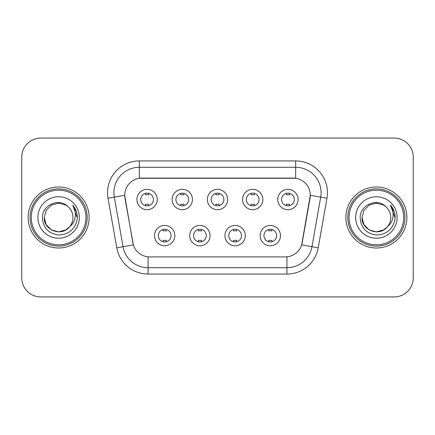 <?xml version="1.0" encoding="UTF-8"?>
<svg xmlns="http://www.w3.org/2000/svg" width="435" height="435" viewBox="0 0 435 435"><rect width="100%" height="100%" fill="white"/><g stroke="black" fill="none" stroke-linecap="round" stroke-linejoin="round"><path stroke-width="0.65" d="M210.061 235.612A10.168 10.168 0 0 1 199.893 245.78A10.168 10.168 0 0 1 189.725 235.612A10.168 10.168 0 0 1 199.893 225.444A10.168 10.168 0 0 1 210.061 235.612M193.542 235.612A6.356 6.356 0 0 0 199.893 241.969A6.356 6.356 0 0 0 206.25 235.612A6.356 6.356 0 0 0 199.893 229.256A6.356 6.356 0 0 0 193.542 235.612M245.275 235.612A10.168 10.168 0 0 1 235.107 245.78A10.168 10.168 0 0 1 224.938 235.612A10.168 10.168 0 0 1 235.107 225.444A10.168 10.168 0 0 1 245.275 235.612M228.75 235.612A6.356 6.356 0 0 0 235.107 241.969A6.356 6.356 0 0 0 241.458 235.612A6.356 6.356 0 0 0 235.107 229.256A6.356 6.356 0 0 0 228.75 235.612M280.483 235.612A10.168 10.168 0 0 1 270.314 245.78A10.168 10.168 0 0 1 260.146 235.612A10.168 10.168 0 0 1 270.314 225.444A10.168 10.168 0 0 1 280.483 235.612M263.958 235.612A6.356 6.356 0 0 0 270.314 241.969A6.356 6.356 0 0 0 276.671 235.612A6.356 6.356 0 0 0 270.314 229.256A6.356 6.356 0 0 0 263.958 235.612M174.854 235.612A10.168 10.168 0 0 1 164.686 245.78A10.168 10.168 0 0 1 154.517 235.612A10.168 10.168 0 0 1 164.686 225.444A10.168 10.168 0 0 1 174.854 235.612M158.329 235.612A6.356 6.356 0 0 0 164.686 241.969A6.356 6.356 0 0 0 171.042 235.612A6.356 6.356 0 0 0 164.686 229.256A6.356 6.356 0 0 0 158.329 235.612M192.46 199.513A10.168 10.168 0 0 1 182.292 209.681A10.168 10.168 0 0 1 172.124 199.513A10.168 10.168 0 0 1 182.292 189.345A10.168 10.168 0 0 1 192.46 199.513M175.936 199.513A6.356 6.356 0 0 0 182.292 205.869A6.356 6.356 0 0 0 188.649 199.513A6.356 6.356 0 0 0 182.292 193.156A6.356 6.356 0 0 0 175.936 199.513M227.668 199.513A10.168 10.168 0 0 1 217.5 209.681A10.168 10.168 0 0 1 207.332 199.513A10.168 10.168 0 0 1 217.5 189.345A10.168 10.168 0 0 1 227.668 199.513M211.144 199.513A6.356 6.356 0 0 0 217.5 205.869A6.356 6.356 0 0 0 223.856 199.513A6.356 6.356 0 0 0 217.5 193.156A6.356 6.356 0 0 0 211.144 199.513M262.876 199.513A10.168 10.168 0 0 1 252.708 209.681A10.168 10.168 0 0 1 242.54 199.513A10.168 10.168 0 0 1 252.708 189.345A10.168 10.168 0 0 1 262.876 199.513M246.351 199.513A6.356 6.356 0 0 0 252.708 205.869A6.356 6.356 0 0 0 259.064 199.513A6.356 6.356 0 0 0 252.708 193.156A6.356 6.356 0 0 0 246.351 199.513M298.089 199.513A10.168 10.168 0 0 1 287.921 209.681A10.168 10.168 0 0 1 277.753 199.513A10.168 10.168 0 0 1 287.921 189.345A10.168 10.168 0 0 1 298.089 199.513M281.565 199.513A6.356 6.356 0 0 0 287.921 205.869A6.356 6.356 0 0 0 294.272 199.513A6.356 6.356 0 0 0 287.921 193.156A6.356 6.356 0 0 0 281.565 199.513M157.247 199.513A10.168 10.168 0 0 1 147.079 209.681A10.168 10.168 0 0 1 136.911 199.513A10.168 10.168 0 0 1 147.079 189.345A10.168 10.168 0 0 1 157.247 199.513M140.728 199.513A6.356 6.356 0 0 0 147.079 205.869A6.356 6.356 0 0 0 153.435 199.513A6.356 6.356 0 0 0 147.079 193.156A6.356 6.356 0 0 0 140.728 199.513M116.776 247.803L108.032 198.229A31.777 31.777 0 0 1 139.325 160.934L295.675 160.934A31.777 31.777 0 0 1 326.968 198.229L318.224 247.803A31.777 31.777 0 0 1 286.931 274.066L148.069 274.066A31.777 31.777 0 0 1 116.776 247.803L133.344 244.883L124.97 198.235A17.161 17.161 0 0 1 141.87 178.094L293.13 178.094A17.161 17.161 0 0 1 310.03 198.235L302.184 242.725A17.161 17.161 0 0 1 285.284 256.906L149.716 256.906A17.161 17.161 0 0 1 132.816 242.725L124.709 195.293L114.291 197.126A25.42 25.42 0 0 1 139.325 167.29L295.675 167.29A25.42 25.42 0 0 1 320.709 197.126L311.966 246.699A25.42 25.42 0 0 1 286.931 267.71L148.069 267.71A25.42 25.42 0 0 1 123.034 246.699L114.291 197.126A25.42 25.42 0 0 1 113.905 192.716M28.106 217.5A30.504 30.504 0 0 0 58.611 248.004A30.504 30.504 0 0 0 89.121 217.5A30.504 30.504 0 0 0 58.611 186.996A30.504 30.504 0 0 0 28.106 217.5A30.504 30.504 0 0 0 58.611 248.004A30.504 30.504 0 0 0 89.121 217.5A30.504 30.504 0 0 0 58.611 186.996A30.504 30.504 0 0 0 28.106 217.5M345.879 217.5A30.504 30.504 0 0 0 376.389 248.004A30.504 30.504 0 0 0 406.894 217.5A30.504 30.504 0 0 0 376.389 186.996A30.504 30.504 0 0 0 345.879 217.5A30.504 30.504 0 0 0 376.389 248.004A30.504 30.504 0 0 0 406.894 217.5A30.504 30.504 0 0 0 376.389 186.996A30.504 30.504 0 0 0 345.879 217.5M139.325 160.934L139.325 178.285L295.675 178.285L295.675 160.934M124.709 195.255L124.899 192.716M285.284 256.906L149.716 256.906M320.709 197.126L310.291 195.293L301.656 244.883L311.966 246.699L320.709 197.126L326.968 198.229M302.184 242.725L302.08 243.263M132.92 243.263L132.816 242.725M413.25 157.122A19.064 19.064 0 0 0 394.186 138.058L40.814 138.058A19.064 19.064 0 0 0 21.75 157.122L21.75 277.878A19.064 19.064 0 0 0 40.814 296.942L394.186 296.942A19.064 19.064 0 0 0 413.25 277.878L413.25 157.122L413.25 277.878M21.75 157.122L21.75 277.878M394.186 138.058L40.814 138.058M40.814 296.942L394.186 296.942M148.672 193.357L148.672 194.902A4.877 4.877 0 0 0 145.491 194.902L145.491 193.357M145.491 205.668L145.491 204.124A4.877 4.877 0 0 0 148.672 204.124L148.672 205.668M163.098 241.768L163.098 240.223A4.877 4.877 0 0 0 166.273 240.223L166.273 241.768M166.273 229.457L166.273 231.001A4.877 4.877 0 0 0 163.098 231.001L163.098 229.457M183.88 193.357L183.88 194.902A4.877 4.877 0 0 0 180.699 194.902L180.699 193.357M180.699 205.668L180.699 204.124A4.877 4.877 0 0 0 183.88 204.124L183.88 205.668M219.088 193.357L219.088 194.902A4.877 4.877 0 0 0 215.912 194.902L215.912 193.357M215.912 205.668L215.912 204.124A4.877 4.877 0 0 0 219.088 204.124L219.088 205.668M254.301 193.357L254.301 194.902A4.877 4.877 0 0 0 251.12 194.902L251.12 193.357M251.12 205.668L251.12 204.124A4.877 4.877 0 0 0 254.301 204.124L254.301 205.668M289.509 193.357L289.509 194.902A4.877 4.877 0 0 0 286.328 194.902L286.328 193.357M286.328 205.668L286.328 204.124A4.877 4.877 0 0 0 289.509 204.124L289.509 205.668M198.306 241.768L198.306 240.223A4.877 4.877 0 0 0 201.487 240.223L201.487 241.768M201.487 229.457L201.487 231.001A4.877 4.877 0 0 0 198.306 231.001L198.306 229.457M233.513 241.768L233.513 240.223A4.877 4.877 0 0 0 236.694 240.223L236.694 241.768M236.694 229.457L236.694 231.001A4.877 4.877 0 0 0 233.513 231.001L233.513 229.457M268.727 241.768L268.727 240.223A4.877 4.877 0 0 0 271.902 240.223L271.902 241.768M271.902 229.457L271.902 231.001A4.877 4.877 0 0 0 268.727 231.001L268.727 229.457M65.794 229.941A14.366 14.366 0 0 0 69.676 226.668L66.609 229.435M85.94 217.5A27.329 27.329 0 0 0 58.611 190.171A27.329 27.329 0 0 0 31.282 217.5A27.329 27.329 0 0 0 58.611 244.829A27.329 27.329 0 0 0 85.94 217.5M87.212 217.5A28.601 28.601 0 0 0 58.611 188.899A28.601 28.601 0 0 0 30.01 217.5A28.601 28.601 0 0 0 58.611 246.101A28.601 28.601 0 0 0 87.212 217.5M66.495 229.511L69.676 226.668L65.794 229.941L58.611 231.866L51.428 229.941L46.17 224.683L44.245 217.5L46.17 224.683L51.428 229.941L58.611 231.866L65.794 229.941L69.676 226.668L65.794 229.941L58.611 231.866L51.428 229.941L46.17 224.683L44.245 217.5L46.17 210.317L51.428 205.059L58.611 203.134L65.794 205.059L68.023 206.647C59.209 197.403 42.233 205.016 42.391 217.5C43.038 227.989 48.6 233.829 59.073 235.014C69.388 234.269 75.467 228.788 77.316 218.577L77.348 217.5C77.294 212.786 75.728 208.648 72.645 205.086C74.989 208.93 75.815 213.068 75.124 217.5C74.488 221.203 72.672 224.259 69.676 226.668L66.582 229.452M51.428 205.059L46.17 210.317L44.245 217.5C43.505 230.273 61.612 236.966 69.382 227.01L66.468 229.528M69.676 226.668C71.84 223.992 72.944 220.936 72.977 217.5C72.895 213.166 71.248 209.545 68.023 206.647M37.889 217.5A20.722 20.722 0 0 0 58.611 238.222A20.722 20.722 0 0 0 79.333 217.5A20.722 20.722 0 0 0 58.611 196.778A20.722 20.722 0 0 0 37.889 217.5M72.786 205.244L77.338 218.044M72.645 205.086L76.386 211.579M383.572 229.941A14.366 14.366 0 0 0 387.449 226.668L383.572 229.941L376.389 231.866L369.206 229.941L363.948 224.683L362.023 217.5L363.948 210.317L369.206 205.059L376.389 203.134L383.572 205.059L385.801 206.647C376.982 197.403 360.006 205.016 360.169 217.5C360.816 227.989 366.373 233.829 376.851 235.014C387.166 234.269 393.245 228.788 395.094 218.577L395.127 217.5C395.072 212.786 393.501 208.648 390.418 205.086C392.767 208.93 393.588 213.068 392.897 217.5C392.267 221.203 390.451 224.259 387.449 226.668L383.572 229.941L376.389 231.866L369.206 229.941L363.948 224.683L362.023 217.5L363.948 224.683L369.206 229.941L376.389 231.866L383.572 229.941L387.449 226.668L383.572 229.941L376.389 231.866L369.206 229.941L363.948 224.683L362.023 217.5L363.948 224.683L369.206 229.941L376.389 231.866L383.572 229.941L387.449 226.668L383.572 229.941L376.389 231.866L369.206 229.941L363.948 224.683L362.023 217.5L363.948 224.683L369.206 229.941L376.389 231.866L383.572 229.941L387.449 226.668C389.619 223.992 390.722 220.936 390.755 217.5C390.673 213.166 389.02 209.545 385.801 206.647M403.718 217.5A27.329 27.329 0 0 0 376.389 190.171A27.329 27.329 0 0 0 349.06 217.5A27.329 27.329 0 0 0 376.389 244.829A27.329 27.329 0 0 0 403.718 217.5M404.99 217.5A28.601 28.601 0 0 0 376.389 188.899A28.601 28.601 0 0 0 347.788 217.5A28.601 28.601 0 0 0 376.389 246.101A28.601 28.601 0 0 0 404.99 217.5M362.023 217.5C361.284 230.273 379.391 236.966 387.155 227.01L387.449 226.668M355.667 217.5A20.722 20.722 0 0 0 376.389 238.222A20.722 20.722 0 0 0 397.111 217.5A20.722 20.722 0 0 0 376.389 196.778A20.722 20.722 0 0 0 355.667 217.5M390.559 205.244L395.116 218.044L390.418 205.086L394.164 211.579M395.116 218.044L390.418 205.086M286.931 256.824L286.931 274.066M148.069 274.066L148.069 256.824M108.032 198.229L114.291 197.126M311.966 246.699L318.224 247.803"/></g></svg>

